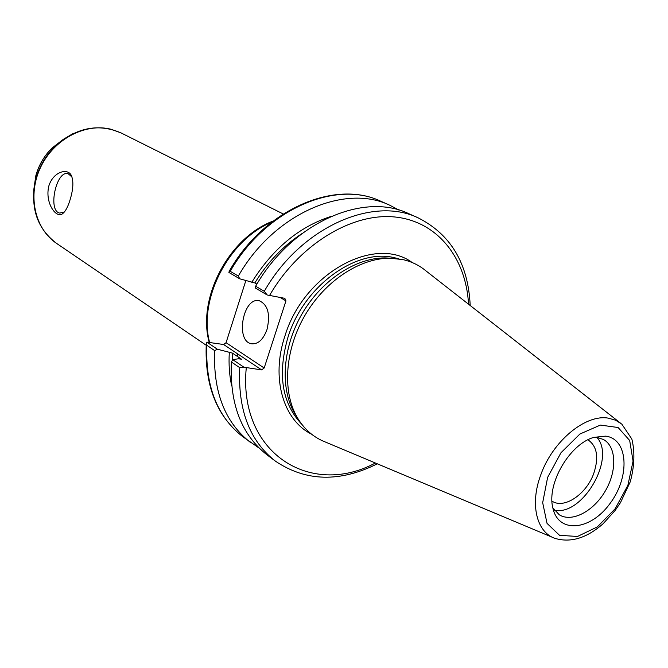 <?xml version="1.0" encoding="UTF-8"?>
<svg xmlns="http://www.w3.org/2000/svg" width="668" height="668" viewBox="0 0 668 668"><rect width="100%" height="100%" fill="white"/><g stroke="black" fill="none" stroke-linecap="round" stroke-linejoin="round"><path stroke-width="1" d="M48.839 185.938C53.373 171.309 68.002 167.843 71.351 175.542C73.664 181.011 73.313 188.869 70.29 199.114C68.086 206.579 65.539 211.414 62.65 213.618C56.646 219.112 44.556 203.256 48.839 185.938M71.977 176.987L68.169 173.713C56.287 169.806 47.478 211.021 59.736 213.075L64.37 211.998M587.94 439.811L588.074 439.886C597.109 446.241 599.021 457.38 593.802 473.311C586.537 494.161 564.168 509.367 552.11 501.175L551.985 501.092M470.197 305.51C468.243 263.701 450.925 234.501 418.251 217.902C372.677 195.641 300.558 227.446 264.286 291.29L255.644 286.221L255.635 288.184L267.15 294.972L284.835 298.337L285.954 300.867L264.177 368.001L226.068 342.692L223.605 344.504L261.639 369.897L264.177 368.001M261.639 369.897L243.912 367.2L239.754 367.676C237.775 409.901 249.69 441.072 275.492 461.204C305.919 481.628 339.853 482.505 377.311 463.817M297.536 417.993L294.162 412.59C279.85 387.039 282.764 346.675 302.303 313.401C321.817 280.117 355.635 257.881 384.918 257.906L391.281 258.224M259.309 448.22L242.826 436.738C217.284 416.807 205.293 386.329 206.855 345.298L206.27 344.112L206.896 342.141L223.605 344.504M226.068 342.692L245.841 280.61M256.888 284.125L254.842 282.931L239.703 278.806L228.915 272.452L229.191 271.333L230.243 271.308C265.246 209.652 335.779 179.325 380.96 201.319C334.718 178.949 263.877 209.727 229.182 271.333M264.286 291.29L267.15 294.972M255.644 286.221C291.59 222.92 363.317 191.499 408.791 213.693L418.251 217.902M605.617 436.146C628.354 438.776 630.25 476.643 610.093 503.405C590.529 530.784 558.072 534.066 552.778 507.571C546.641 483.457 569.938 443.752 593.986 437.348L605.617 436.146M552.887 537.506L325.658 442.141C313.384 437.431 303.74 428.906 296.726 416.573C282.113 390.479 285.111 349.155 305.126 315.062C325.124 280.961 359.743 258.182 389.653 258.207L402.612 259.543C411.496 261.514 419.32 265.321 426.084 270.991L620.171 422.844M280.159 297.485L285.954 300.867M243.912 367.2L232.765 359.651L238.443 358.774L241.557 359.234L232.406 353.096L217.342 349.214L206.896 342.141M239.703 278.806L238.342 276.068L230.243 271.308M238.342 276.068C273.646 213.885 344.563 183.207 389.845 205.268L399.03 210.111M206.855 345.298L214.687 350.625L217.342 349.214M250.609 442.567C224.999 422.585 213.025 391.941 214.687 350.625M232.765 359.651L231.404 361.998L239.754 367.676M275.492 461.204L267.208 455C241.465 434.918 229.533 403.915 231.404 361.998M266.983 329.566C263.2 339.703 258.023 344.429 251.46 343.761C234.852 341.148 243.227 296.141 259.451 300.817C267.985 304.867 270.498 314.444 266.983 329.566M232.214 360.603L232.406 353.096M254.842 282.931C267.459 262.382 283.073 245.991 301.685 233.775M231.637 385.678C229.383 375.274 228.606 364.26 229.308 352.637M251.752 282.355C272.653 248.78 299.047 226.819 330.927 216.457M596.916 437.423C616.288 458.331 581.978 516.807 554.273 510.093M594.211 437.273L597.075 437.44L603.413 439.477C616.564 446.566 617.165 471.007 605.216 491.139C593.468 511.387 571.841 522.785 559.233 514.761L552.828 507.805M206.195 345.247L56.521 243.352C34.703 228.773 27.213 195.139 40.656 167.184C53.891 139.136 85.387 122.628 111.172 129.291L121.267 133.016L283.224 213.969M209.593 342.375C198.045 299.489 228.715 239.762 271.567 222.244M237.666 356.62L237.399 353.714M33.809 189.562L35.838 175.692C38.819 165.013 44.238 155.769 52.112 147.954L63.235 139.42M72.595 133.825L63.41 139.286L55.043 146.284C45.741 155.519 39.337 166.449 35.813 179.066L33.784 189.779L33.5 200.467M301.836 424.355C281.963 403.422 277.337 374.381 287.966 337.248C303.623 286.088 356.47 247.928 394.621 257.756L398.938 258.875M412.265 262.566C374.723 234.735 303.614 273.513 284.877 336.171C270.757 378.18 283.274 420.155 311.564 434.192M269.521 295.548C298.755 244.855 351.376 212.867 394.187 216.925C437.131 220.883 466.047 257.673 468.544 304.207M375.366 463.007C310.545 497.877 237.958 453.071 246.275 367.726M540.713 475.057C529.757 504.223 536.538 532.104 554.857 538.333C570.631 543.042 586.721 538.166 603.137 523.712L615.261 510.31L620.472 502.637L630.25 481.837C634.475 466.322 635.009 452.069 631.861 439.076L621.858 424.163L615.595 420.214L608.298 418.143C585.502 413.968 552.461 441.289 540.713 475.057M547.626 477.386L560.978 452.745L579.908 434.025L600.357 425.082L618.092 427.512L629.673 440.471L633.072 461.12L627.862 485.394L615.144 508.774L597.267 526.943L577.486 536.471L559.542 535.318L547.025 523.37L542.675 502.695L547.626 477.386M71.827 176.586L71.351 175.559M64.019 212.407L62.675 213.601M209.193 342.317C196.96 298.337 228.924 237.532 273.062 221.083M56.521 243.352C36.656 228.206 29.751 206.771 35.813 179.066L35.838 175.692C38.811 165.013 44.238 155.761 52.112 147.954L55.043 146.284C76.277 127.479 98.346 123.054 121.267 133.016M242.826 436.738C216.758 416.298 204.567 385.419 206.262 344.112M389.845 205.268L380.96 201.319M252.345 343.895L251.46 343.761M294.162 412.59L296.726 416.573M384.918 257.906L389.653 258.207"/></g></svg>
